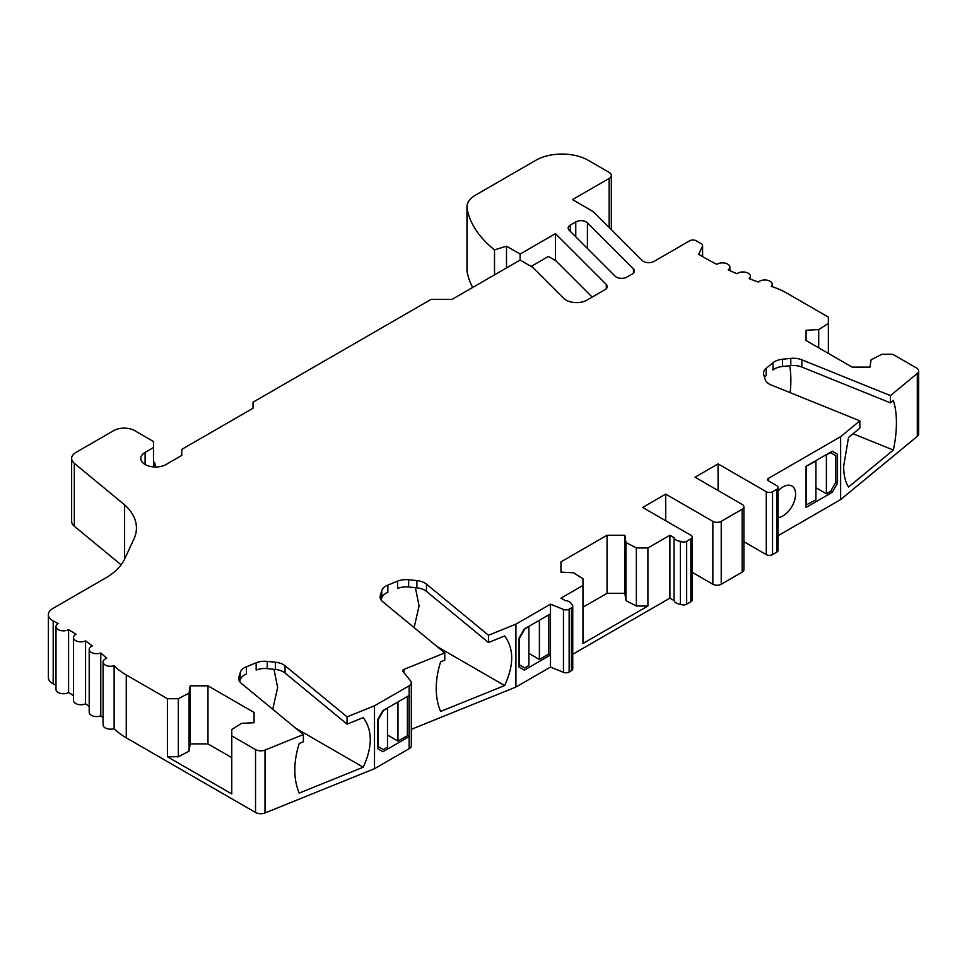 <?xml version="1.0" encoding="UTF-8"?>
<svg xmlns="http://www.w3.org/2000/svg" width="967" height="967" viewBox="0 0 967 967"><rect width="100%" height="100%" fill="white"/><g stroke="black" fill="none" stroke-linecap="round" stroke-linejoin="round"><path stroke-width="1.45" d="M918.65 371.002L918.65 433.905A7.41 4.279 180 0 1 917.308 436.359L840.637 499.576L840.637 436.673L859.856 420.838L771.267 385.023A14.819 8.558 180 0 1 765.175 379.499L763.725 374.737A14.819 8.558 180 0 1 763.495 373.25A14.819 8.558 180 0 1 766.178 368.342L772.971 362.746A14.819 8.558 180 0 1 782.545 359.228L790.788 358.382A14.819 8.558 180 0 1 801.861 359.809L890.438 395.612L917.308 373.455A7.41 4.279 0 0 0 918.65 371.002A7.41 4.279 0 0 0 916.486 367.98L892.722 354.26L881.807 354.26L871.074 359.845L869.962 367.134L852.157 367.134L806.067 340.529L806.067 330.243L818.698 329.602L828.356 323.413L828.356 317.103L787.211 293.352A74.072 42.766 0 0 0 771.231 286.341A7.41 4.279 0 0 0 772.186 284.25A7.41 4.279 0 0 0 766.734 280.128A7.41 4.279 0 0 0 758.406 282.062A296.265 171.05 180 0 1 749.099 278.641A7.41 4.279 0 0 0 750.392 276.236A7.41 4.279 0 0 0 745.255 272.162A7.41 4.279 0 0 0 736.963 273.734A296.265 171.05 180 0 1 728.211 269.853A7.41 4.279 0 0 0 729.88 267.146A7.41 4.279 0 0 0 725.057 263.145A7.41 4.279 0 0 0 716.861 264.354A296.265 171.05 180 0 1 703.42 257.065A296.265 171.05 180 0 1 698.706 254.285L702.453 246.234A4.448 2.563 0 0 0 702.598 245.57A4.448 2.563 0 0 0 701.305 243.744L696.083 240.735A4.448 2.563 0 0 0 689.797 240.735L653.934 261.441A7.41 4.279 180 0 1 642.281 260.558L595.382 213.659A29.626 17.104 0 0 0 590.68 210.117L572.488 199.613L609.15 178.448A7.41 4.279 0 0 0 611.313 175.426A7.41 4.279 0 0 0 609.15 172.404L588.202 160.304A37.036 21.383 0 0 0 535.827 160.304L475.643 195.044A29.626 17.104 0 0 0 471.195 198.332A29.626 17.104 0 0 0 466.964 207.143A29.626 17.104 0 0 0 467.146 209.029A148.132 85.519 0 0 0 494.512 249.861L506.49 246.186L520.113 254.043L555.481 233.627L606.309 284.455A7.41 4.279 180 0 1 607.3 286.595A7.41 4.279 180 0 1 605.137 289.616L586.969 300.108A14.819 8.558 180 0 1 566.021 300.108A14.819 8.558 180 0 1 563.664 298.332L532.684 267.351L520.113 260.087L520.113 254.043M472.694 287.465A148.132 85.519 180 0 1 467.146 271.92A29.626 17.104 180 0 1 466.964 270.035L466.964 207.143M121.117 564.837L74.326 526.253A14.819 8.558 180 0 1 71.643 521.346L71.643 458.455A14.819 8.558 0 0 0 74.326 463.35L124.61 504.822A74.072 42.766 180 0 1 136.432 527.994A74.072 42.766 180 0 1 133.905 539.066L124.707 558.89A74.072 42.766 180 0 1 105.536 578.061L52.689 608.569A14.819 8.558 0 0 0 48.35 614.625A14.819 8.558 0 0 0 53.197 620.947A296.265 171.05 180 0 1 58.105 623.582A7.41 4.279 0 0 0 56.001 626.568A7.41 4.279 0 0 0 60.534 630.508A7.41 4.279 0 0 0 68.584 629.638A296.265 171.05 180 0 1 76.042 634.328A7.41 4.279 0 0 0 73.468 637.567A7.41 4.279 0 0 0 77.698 641.435A7.41 4.279 0 0 0 85.567 640.879A296.265 171.05 180 0 1 92.288 645.944A7.41 4.279 0 0 0 89.206 649.413A7.41 4.279 0 0 0 93.146 653.196A7.41 4.279 0 0 0 100.786 652.943A296.265 171.05 180 0 1 106.708 658.322A7.41 4.279 0 0 0 103.094 661.996A7.41 4.279 0 0 0 114.13 665.719A74.072 42.766 0 0 0 126.266 674.954L167.412 698.706L178.315 698.706L189.049 693.121L190.161 685.833L207.965 685.833L254.055 712.449L254.055 722.724L241.424 723.364L231.766 729.565L231.766 735.863L255.53 749.582A7.41 4.279 0 0 0 265.006 750.066L303.384 734.545L241.363 683.403A14.819 8.558 180 0 1 238.68 678.496A14.819 8.558 180 0 1 238.909 677.021L240.36 672.246A14.819 8.558 180 0 1 246.452 666.734L256.158 662.806A14.819 8.558 180 0 1 267.23 661.392L275.474 662.226A14.819 8.558 180 0 1 285.047 665.743L347.068 716.885L374.507 705.789L409.15 685.796A7.41 4.279 0 0 0 411.313 682.775A7.41 4.279 0 0 0 410.624 680.973L402.997 671.533A2.961 1.716 180 0 1 402.719 670.808A2.961 1.716 180 0 1 403.976 669.406L444.796 652.906L382.763 601.764A14.819 8.558 180 0 1 380.091 596.857A14.819 8.558 180 0 1 380.309 595.37L381.772 590.607A14.819 8.558 180 0 1 387.864 585.083L397.57 581.167A14.819 8.558 180 0 1 408.63 579.753L416.886 580.587A14.819 8.558 180 0 1 426.447 584.104L488.48 635.246L515.919 624.15L550.489 604.194L563.447 609.44A4.448 2.563 0 0 0 569.14 609.15L571.437 607.82A4.448 2.563 0 0 0 572.742 606.007A4.448 2.563 0 0 0 571.437 604.194A7.41 4.279 0 0 0 569.345 601.776A7.41 4.279 0 0 0 565.151 600.567L560.957 598.15L582.956 585.446L582.956 578.786L573.588 572.778L560.957 572.138L560.957 561.863L607.046 535.259L624.863 535.259L625.963 542.547L636.371 547.951L647.902 547.951L669.901 535.259L674.084 537.676A7.41 4.279 0 0 0 676.187 540.094A7.41 4.279 0 0 0 680.369 541.302A4.448 2.563 0 0 0 686.655 541.302L690.849 538.885A4.448 2.563 0 0 0 692.154 537.072A4.448 2.563 0 0 0 690.849 535.259L642.668 507.433L665.707 494.125L712.848 521.346A5.923 3.421 0 0 0 721.225 521.346L742.173 509.246A5.923 3.421 0 0 0 743.913 506.829A5.923 3.421 0 0 0 742.173 504.411L695.043 477.202L718.082 463.894L766.263 491.707A4.448 2.563 0 0 0 772.548 491.707L776.743 489.29A4.448 2.563 0 0 0 778.048 487.477A4.448 2.563 0 0 0 776.743 485.664L768.366 480.829A2.961 1.716 180 0 1 767.496 479.62A2.961 1.716 180 0 1 768.366 478.411L840.637 436.673M56.001 685.337A296.265 171.05 0 0 0 53.197 683.838A14.819 8.558 180 0 1 48.35 677.516L48.35 614.625M73.468 695.563A296.265 171.05 0 0 0 68.584 692.529A7.41 4.279 180 0 1 60.534 693.412A7.41 4.279 180 0 1 56.001 689.471L56.001 626.568M89.206 706.466A296.265 171.05 0 0 0 85.567 703.783A7.41 4.279 180 0 1 77.698 704.327A7.41 4.279 180 0 1 73.468 700.471L73.468 637.567M103.094 717.877A296.265 171.05 0 0 0 100.786 715.834A7.41 4.279 180 0 1 93.146 716.088A7.41 4.279 180 0 1 89.206 712.304L89.206 649.413M411.313 682.775L411.313 745.666A7.41 4.279 180 0 1 409.15 748.7L374.507 768.692L265.006 812.957A7.41 4.279 180 0 1 255.53 812.473L126.266 737.845A74.072 42.766 180 0 1 114.13 728.622A7.41 4.279 180 0 1 103.094 724.887L103.094 661.996M572.742 606.007L572.742 668.91A4.448 2.563 180 0 1 571.437 670.723L569.14 672.041A4.448 2.563 180 0 1 563.447 672.331L550.489 667.085L515.919 687.041L411.313 729.336M692.154 537.072L692.154 599.963A4.448 2.563 180 0 1 690.849 601.776L686.655 604.194A4.448 2.563 180 0 1 680.369 604.194A7.41 4.279 180 0 1 676.187 602.985A7.41 4.279 180 0 1 674.084 600.567L669.901 598.15L572.742 654.248M743.913 506.829L743.913 569.72A5.923 3.421 180 0 1 742.173 572.15L721.225 584.237A5.923 3.421 180 0 1 712.848 584.237L692.154 572.295M778.048 487.477L778.048 550.368A4.448 2.563 180 0 1 776.743 552.193L772.548 554.611A4.448 2.563 180 0 1 766.263 554.611L743.913 541.701M840.637 499.576L778.048 535.718M152.605 466.831L153.499 466.312L153.499 441.52L134.643 430.629A14.819 8.558 0 0 0 113.695 430.629L75.982 452.399A14.819 8.558 0 0 0 71.643 458.455M153.499 447.564L145.11 452.399A14.819 8.558 180 0 0 140.783 458.455A14.819 8.558 180 0 0 149.921 466.348A14.819 8.558 180 0 0 166.07 464.498L181.772 455.421L181.772 449.377L253.003 408.255L253.003 402.212L431.077 299.395L452.024 299.395L520.113 260.087M632.249 273.963L626.821 277.094A7.41 4.279 180 0 1 615.169 276.211L569.164 230.206A7.41 4.279 180 0 1 568.173 228.067A7.41 4.279 180 0 1 570.337 225.045L575.764 221.914A7.41 4.279 180 0 1 587.416 222.797L633.421 268.802A7.41 4.279 180 0 1 634.412 270.941A7.41 4.279 180 0 1 632.249 273.963M828.356 323.413L828.356 353.39M818.698 329.602L818.698 347.818M806.067 330.243L806.067 340.529M890.438 395.612L890.438 402.864L893.363 400.459A88.879 41.629 -68 0 1 893.363 450.054L848.53 487.017C845.315 482.037 843.683 475.123 843.659 466.239L848.53 437.422L859.856 428.091L859.856 420.838M766.178 368.342L766.178 375.607A14.819 8.558 0 0 0 764.534 377.372M790.16 392.662A88.879 41.629 112 0 0 789.725 365.756M853.003 433.736L893.363 450.054M890.438 402.864L801.861 367.061A14.819 8.558 0 0 0 790.788 365.647L782.545 366.481A14.819 8.558 0 0 0 772.971 369.998L772.971 362.746M832.261 451.19L837.495 454.212L837.495 483.246L832.261 492.312L806.067 507.433L806.067 466.312L832.261 451.19L837.495 454.212M778.048 490.934A17.781 10.262 -60 0 1 791.913 485.99A17.781 10.262 -60 0 1 795.599 494.125A17.781 10.262 -60 0 1 778.048 517.587M718.082 490.499L718.082 463.894M665.707 520.742L665.707 494.125M680.369 604.194L680.369 541.302M674.084 537.676L674.084 600.567M669.901 598.15L669.901 535.259M582.956 585.446L582.956 643.502L647.902 606.007L647.902 547.951M550.489 667.085L550.489 604.194M515.919 687.041L515.919 624.15M528.913 653.426L539.381 659.47L548.809 654.03L550.489 654.997L524.295 670.119L519.061 667.085L519.061 638.063L524.295 628.985L550.489 613.876M444.796 652.906L444.796 660.159L440.614 661.851A88.879 59.446 -50.5 0 0 440.614 711.446L504.641 685.555C514.033 665.236 514.033 648.7 504.641 635.972L488.48 642.499L488.48 635.246M387.864 585.083L387.864 592.348A14.819 8.558 0 0 0 381.772 597.872L381.119 599.987M414.13 627.631L419.049 605.934L415.411 587.694M488.48 642.499L426.447 591.357A14.819 8.558 0 0 0 416.886 587.839L408.63 587.005A14.819 8.558 0 0 0 397.57 588.419L397.57 581.167M504.641 685.555L437.096 646.56M374.507 768.692L374.507 705.789M382.896 751.758L377.65 748.736L377.65 719.702L382.896 710.636L409.077 695.515L409.077 736.636L382.896 751.758M303.384 734.545L303.384 741.81L299.214 743.49A88.879 59.446 -50.5 0 0 299.214 793.085L363.229 767.206C372.621 746.875 372.621 730.351 363.229 717.611L347.068 724.15L347.068 716.885M167.412 698.706L167.412 756.762L231.766 793.919L231.766 735.863M114.13 728.622L114.13 665.719M100.786 715.834L100.786 652.943M85.567 703.783L85.567 640.879M68.584 692.529L68.584 629.638M124.61 504.822L124.61 559.107M555.481 260.558L555.481 233.627M592.191 297.099L555.88 260.788L548.398 256.46L531.113 266.445M506.49 267.956L506.49 246.186M494.512 274.87L494.512 249.861M154.394 466.976L154.974 465.079A7.41 4.279 0 0 0 155.083 464.341A7.41 4.279 0 0 0 153.499 461.694M178.315 698.706L178.315 756.762L167.412 756.762M189.049 693.121L189.049 751.19L178.315 756.762M190.161 685.833L190.161 743.889L189.049 751.19M207.965 685.833L207.965 743.889L190.161 743.889M254.055 712.449L254.055 722.724M231.766 757.632L207.965 743.889M246.452 666.734L246.452 673.987A14.819 8.558 0 0 0 240.36 679.511L239.707 681.638M272.73 709.27L277.638 687.573L273.999 669.333M347.068 724.15L285.047 673.008A14.819 8.558 0 0 0 275.474 669.49L267.23 668.644A14.819 8.558 0 0 0 256.158 670.058L256.158 662.806M363.229 767.206L295.684 728.199M387.501 735.065L397.981 741.109L407.397 735.669L409.077 736.636M382.896 710.636L387.501 708.46L387.501 747.165L383.307 749.582L377.65 746.319M378.073 746.56L378.073 719.944L383.307 710.878M397.558 702.163L406.986 696.723M407.397 735.669L407.397 696.965M397.981 741.109L397.981 702.405M524.295 628.985L528.913 626.809L528.913 665.514L524.718 667.931L519.061 664.667M519.484 664.909L519.484 638.305L524.718 629.227M538.97 620.524L548.398 615.085M548.809 654.03L548.809 615.326M539.381 659.47L539.381 620.766M560.957 561.863L560.957 572.138M607.046 535.259L607.046 593.315L582.956 607.216M624.863 535.259L624.863 593.315L607.046 593.315M625.963 542.547L625.963 600.604L624.863 593.315M636.371 547.951L636.371 606.007L625.963 600.604M647.902 606.007L636.371 606.007M835.814 482.279L835.814 455.662L830.58 452.641L826.386 455.058L826.386 493.762L830.58 491.345L835.814 482.279L837.495 483.246M830.58 491.345L832.261 492.312M806.067 505.016L815.918 499.818L815.918 461.114L806.067 466.312M826.386 493.762L815.918 487.719M806.49 505.257L806.49 466.553M609.15 178.448L609.15 227.426M702.453 246.234L702.453 256.509M467.146 271.92L467.146 209.029M917.308 373.455L917.308 436.359M782.545 366.481L782.545 359.228M790.788 358.382L790.788 365.647M801.861 367.061L801.861 359.809M768.366 480.829L768.366 478.411M776.743 489.29L776.743 552.193M772.548 554.611L772.548 491.707M766.263 491.707L766.263 554.611M742.173 509.246L742.173 572.15M721.225 584.237L721.225 521.346M712.848 521.346L712.848 584.237M690.849 538.885L690.849 601.776M686.655 604.194L686.655 541.302M571.437 607.82L571.437 670.723M569.14 672.041L569.14 609.15M563.447 609.44L563.447 672.331M403.976 672.754L403.976 669.406M380.309 598.343L380.309 595.37M381.772 590.607L381.772 597.872M408.63 587.005L408.63 579.753M416.886 580.587L416.886 587.839M426.447 591.357L426.447 584.104M409.15 685.796L409.15 748.7M265.006 812.957L265.006 750.066M255.53 749.582L255.53 812.473M126.266 737.845L126.266 674.954M53.197 683.838L53.197 620.947M74.326 526.253L74.326 463.35M606.309 284.455L606.309 288.734M145.11 464.498L145.11 452.399M154.974 465.079L154.974 467.001M238.909 679.982L238.909 677.021M240.36 672.246L240.36 679.511M267.23 668.644L267.23 661.392M275.474 662.226L275.474 669.49M285.047 673.008L285.047 665.743M633.421 268.802L633.421 273.081M587.416 248.459L587.416 222.797M575.764 221.914L575.764 236.806M570.337 231.379L570.337 225.045M611.313 229.59L611.313 175.426M702.598 256.593L702.598 245.57M729.88 267.146L729.88 270.615M750.392 276.236L750.392 279.137M772.186 284.25L772.186 286.655M155.083 467.001L155.083 464.341"/></g></svg>
